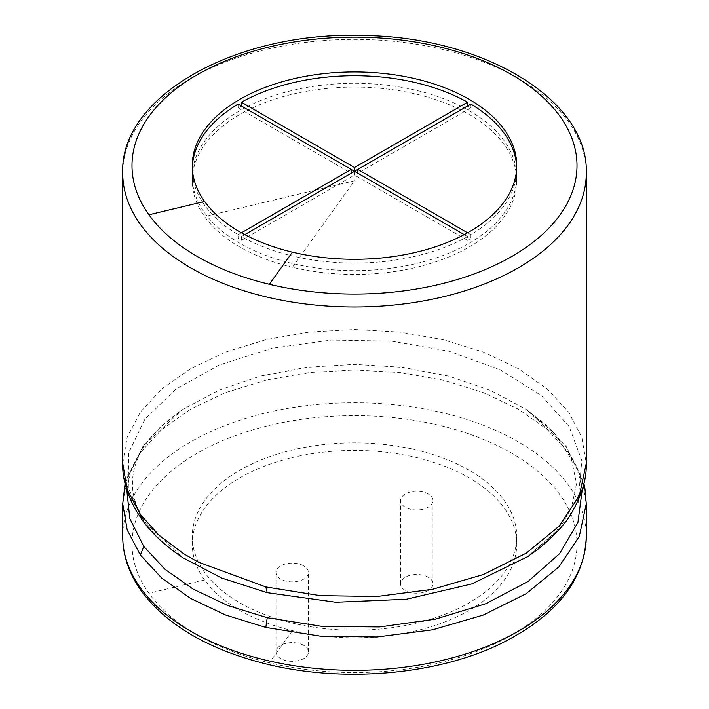 <?xml version="1.0" encoding="UTF-8"?>
<svg xmlns="http://www.w3.org/2000/svg" width="709" height="709" viewBox="0 0 709 709"><rect width="100%" height="100%" fill="white"/><g stroke="black" fill="none" stroke-linecap="round" stroke-linejoin="round"><path stroke-width="0.53" stroke-dasharray="3.54 2.66" d="M303.691 645.358A16.227 9.368 0 0 0 286.011 643.329A16.227 9.368 0 0 0 275.996 651.979A16.227 9.368 0 0 0 292.223 661.346A16.227 9.368 0 0 0 308.442 651.979A16.227 9.368 0 0 0 303.691 645.358M303.691 565.871A16.227 9.368 0 0 0 286.011 563.841A16.227 9.368 0 0 0 275.996 572.5A16.227 9.368 0 0 0 292.223 581.867A16.227 9.368 0 0 0 308.442 572.5A16.227 9.368 0 0 0 303.691 565.871M469.225 470.306A162.246 93.668 0 0 0 292.409 450.002A162.246 93.668 0 0 0 192.254 536.545A162.246 93.668 0 0 0 204.609 572.385A162.246 93.668 0 0 0 292.409 623.078A162.246 93.668 0 0 0 516.746 536.545A162.246 93.668 0 0 0 469.225 470.306M428.254 493.96A16.227 9.368 0 0 0 410.573 491.931A16.227 9.368 0 0 0 400.558 500.581A16.227 9.368 0 0 0 416.777 509.948A16.227 9.368 0 0 0 433.004 500.581A16.227 9.368 0 0 0 428.254 493.96M204.609 579.962A162.246 93.668 180 0 1 192.254 544.113A162.246 93.668 180 0 1 354.5 450.437A162.246 93.668 180 0 1 516.746 544.113A162.246 93.668 180 0 1 292.409 630.655A162.246 93.668 180 0 1 204.609 579.962L148.925 593.273A222.511 128.462 180 0 1 325.458 416.75A222.511 128.462 180 0 1 575.105 560.881A222.511 128.462 180 0 1 269.349 662.8A222.511 128.462 180 0 1 148.925 593.273M428.254 577.232A16.227 9.368 0 0 0 410.573 575.203A16.227 9.368 0 0 0 400.558 583.853A16.227 9.368 0 0 0 416.777 593.22A16.227 9.368 0 0 0 433.004 583.853A16.227 9.368 0 0 0 428.254 577.232M192.29 167.51A162.246 93.668 0 0 0 192.254 169.398A162.246 93.668 0 0 0 204.609 205.247A162.246 93.668 0 0 0 238.144 234.688L238.144 238.472A162.246 93.668 180 0 0 241.423 240.36L241.423 236.576A162.246 93.668 0 0 0 292.409 255.94A162.246 93.668 0 0 0 467.577 236.576L467.577 240.36A162.246 93.668 180 0 0 470.856 238.472L357.779 173.182L470.856 107.901L470.856 104.117M516.746 165.614L516.746 169.398A162.246 93.668 0 0 1 470.856 234.688L470.856 238.472M516.746 169.398A162.246 93.668 0 0 0 516.71 167.51M357.779 169.398L467.577 106.013A162.246 93.668 180 0 1 469.225 106.953A162.246 93.668 180 0 1 470.856 107.901M351.221 169.398L241.423 106.013A162.246 93.668 180 0 0 238.144 107.901L351.221 173.182L238.144 238.472M238.144 104.117L238.144 107.901M241.423 232.791L238.144 234.688M464.2 234.626L467.577 236.576M241.423 236.576L244.8 234.626M354.5 171.294L354.5 175.079L467.577 240.36M241.423 240.36L354.5 175.079M470.856 234.688L467.577 232.791M292.409 267.293A162.246 93.668 180 0 1 204.609 216.6A162.246 93.668 180 0 1 192.254 180.76A162.246 93.668 180 0 1 354.5 87.083A162.246 93.668 180 0 1 516.746 180.76A162.246 93.668 180 0 1 292.409 267.293L354.5 180.76L204.609 216.6M204.609 212.815A162.246 93.668 0 0 0 292.409 263.509A162.246 93.668 0 0 0 516.746 176.975A162.246 93.668 0 0 0 469.225 110.737A162.246 93.668 0 0 0 292.409 90.433A162.246 93.668 0 0 0 192.254 176.975A162.246 93.668 0 0 0 204.609 212.815M292.409 630.655L269.349 662.8M122.719 536.545A231.781 133.815 180 0 1 354.5 402.721A231.781 133.815 180 0 1 586.281 536.545M122.719 503.798L127.186 477.671L140.4 452.537L161.874 429.379L190.748 409.102L225.905 392.467L265.999 380.121L309.47 372.535L354.668 369.983L399.867 372.571L443.311 380.201L483.361 392.573L518.456 409.217L547.251 429.494L568.653 452.617L581.832 477.706L586.281 503.966M126.734 489.511L131.785 467.736L143.05 446.75L160.199 427.128L182.754 409.439L218.416 390.411L260.23 376.178L306.297 367.377L354.535 364.399L402.774 367.386L448.824 376.195L490.61 390.429L526.238 409.439L548.801 427.137L565.95 446.75L577.215 467.736L582.266 489.511M125.103 483.547L142.97 446.112L182.754 409.439C159.56 425.276 144.503 441.813 137.59 459.042C134.134 467.373 132.432 475.571 132.477 483.618C132.291 496.832 137.085 510.445 146.869 524.465C155.138 536.119 167.102 547.188 182.754 557.664L143.803 521.425L128.311 487.827L128.613 452.927L144.822 419.258L175.797 389.241L219.329 364.993L272.327 348.216L331.085 340.063L391.474 341.118L449.267 351.283L500.421 369.85L541.321 395.525L569.114 426.508L581.832 460.602L578.606 495.44L559.631 528.559L526.246 557.664M143.803 521.425L141.915 519.546M122.719 463.296L127.186 437.169L140.4 412.035L161.874 388.878L190.748 368.6L225.905 351.965L265.999 339.629L309.47 332.034L354.668 329.481L399.867 332.078L443.311 339.7L483.361 352.072L518.456 368.715L547.251 388.993L568.653 412.115L581.832 437.205L586.281 463.305M122.719 173.182A231.781 133.815 180 0 1 354.5 39.367A231.781 133.815 180 0 1 586.281 173.182M308.442 651.979L308.442 572.5M275.996 651.979L275.996 572.5M192.254 536.545L192.254 544.113M516.746 536.545L516.746 544.113M433.004 583.853L433.004 500.581M400.558 583.853L400.558 500.581M528.196 556.352L555.475 532.787L571.312 508.3L576.523 483.689L571.436 459.095L554.97 433.748L526.238 409.439L566.03 446.112L583.897 483.547M192.254 165.614L192.254 169.398M192.254 176.975L192.254 180.76M516.746 176.975L516.746 180.76"/><path stroke-width="1.06" d="M204.609 201.462A162.246 93.668 180 0 1 192.254 165.614A162.246 93.668 180 0 1 354.5 71.946A162.246 93.668 180 0 1 516.746 165.614A162.246 93.668 180 0 1 292.409 252.156A162.246 93.668 180 0 1 204.609 201.462L148.925 214.774A222.511 128.462 180 0 1 325.458 38.251A222.511 128.462 180 0 1 575.105 182.381A222.511 128.462 180 0 1 269.349 284.3A222.511 128.462 180 0 1 148.925 214.774M516.71 167.51A162.246 93.668 0 0 0 470.856 104.117L354.5 171.294L464.2 234.626M467.577 102.229L354.5 167.51L241.423 102.229A162.246 93.668 0 0 1 467.577 102.229L467.577 106.013M241.423 102.229L241.423 106.013M244.8 234.626L354.5 171.294L238.144 104.117A162.246 93.668 0 0 0 192.29 167.51M351.221 173.182L351.221 169.398L241.423 232.791M354.5 167.51L354.5 171.294M467.577 232.791L357.779 169.398L357.779 173.182M140.364 587.752A231.781 133.815 180 0 1 122.719 536.545C122.799 555.564 129.02 573.749 141.392 591.111C167.058 625.427 208.987 649.807 267.196 664.244C343.705 683.033 436.877 674.897 500.634 643.745C556.157 616.068 584.712 580.334 586.281 536.545A231.781 133.815 180 0 1 265.804 660.168A231.781 133.815 180 0 1 140.364 587.752M583.897 483.547L584.978 488.82L586.281 503.807L579.333 536.305L558.922 566.872L526.238 593.672L483.219 615.084L432.455 629.822L376.993 636.983L320.273 636.15L265.804 627.43L225.728 615.066L190.606 598.423L161.785 578.145L140.364 555.014L127.195 529.951L122.719 503.798L122.719 536.545M140.364 555.014L143.803 546.453L129.809 518.58L126.734 489.511M582.266 489.511L577.924 522.453L559.507 553.738L528.17 581.407L485.842 603.705L435.211 619.214L379.466 626.942L322.223 626.41L267.231 617.707L227.802 605.539L193.238 589.17L164.878 569.221L143.803 546.453M265.804 627.43L267.231 617.707M528.196 556.352L471.964 583.897L406.319 599.256L335.738 602.251L267.231 592.68L221.492 577.986L182.754 557.664C164.949 545.673 151.336 532.964 141.915 519.546L140.364 514.512L127.195 489.458L122.719 463.296C122.214 477.653 126.645 493.375 136.013 510.453L141.915 519.546M526.246 557.664L538.503 548.846C555.564 534.657 566.97 522.019 572.721 510.914C582.284 493.65 586.804 477.777 586.281 463.305L579.333 495.804L558.922 526.37L526.238 553.171L483.219 574.582L432.455 589.321L376.993 596.491L320.273 595.649L265.804 586.928L198.059 562.042L183.48 553.623L158.967 535.153L140.364 514.512M267.231 592.68L265.804 586.928M140.364 224.398A231.781 133.815 180 0 1 122.719 173.182C119.422 96.894 235.37 31.205 362.015 35.521C483.334 36.168 589.126 100.191 586.281 173.182A231.781 133.815 180 0 1 265.804 296.814A231.781 133.815 180 0 1 140.364 224.398M269.349 284.3L292.409 252.156M586.281 536.545L586.281 503.966M125.103 483.547L122.719 503.798M586.281 463.305L586.281 173.182M122.719 463.305L122.719 173.182"/></g></svg>
